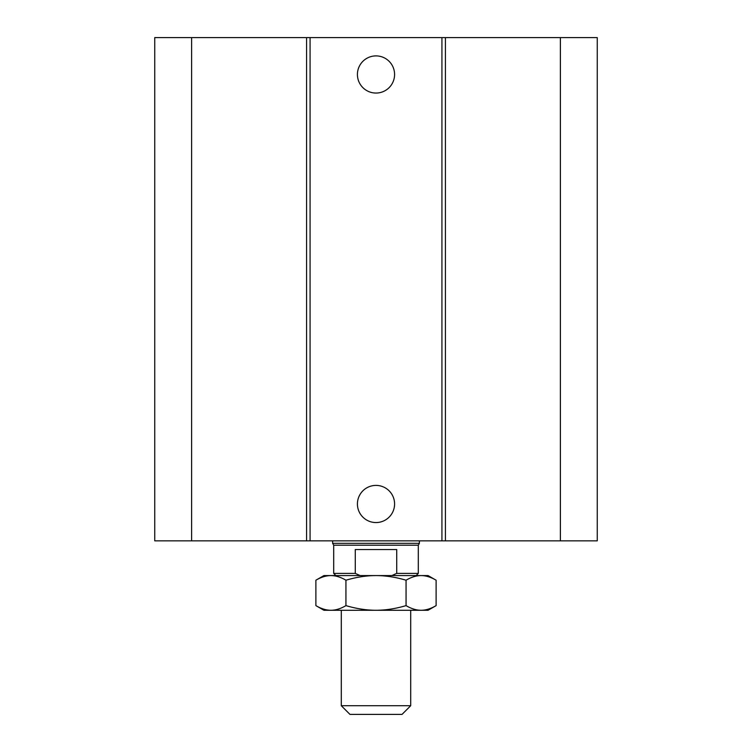 <?xml version="1.0" encoding="UTF-8"?>
<svg xmlns="http://www.w3.org/2000/svg" width="752" height="752" viewBox="0 0 752 752"><rect width="100%" height="100%" fill="white"/><g stroke="black" fill="none" stroke-linecap="round" stroke-linejoin="round"><path stroke-width="1.13" d="M394.584 74.476A18.584 18.584 0 0 1 366.713 90.569A18.584 18.584 0 0 1 366.713 58.383A18.584 18.584 0 0 1 394.584 74.476M394.584 503.981A18.584 18.584 0 0 1 366.713 520.074A18.584 18.584 0 0 1 366.713 487.888A18.584 18.584 0 0 1 394.584 503.981M191.619 37.6L191.619 540.857L154.743 540.857L154.743 37.6L441.932 37.6L441.932 540.857L597.257 540.857L597.257 37.6L560.381 37.6L560.381 540.857M310.068 37.6L310.068 540.857L441.932 540.857M306.581 37.6L306.581 540.857L310.068 540.857M441.932 37.6L445.419 37.6L445.419 540.857M445.419 37.6L560.381 37.6M191.619 540.857L306.581 540.857M410.705 705.724L341.295 705.724L349.971 714.4L402.029 714.4L410.705 705.724L410.705 610.276M360.17 575.571L355.282 573.4L355.282 549.543L396.718 549.543L396.718 573.4L391.83 575.571M416.129 575.571L418.3 573.4L396.718 573.4M355.282 573.4L333.7 573.4L335.871 575.571M418.3 573.4L418.3 545.2L333.7 545.2L333.7 573.4M419.381 540.857L419.381 543.32L332.619 543.32L332.619 540.857M315.887 580.215L323.943 575.571L330.918 575.571C326.114 575.59 321.104 577.132 315.887 580.215L315.887 605.623C321.104 608.706 326.114 610.257 330.918 610.276L323.943 610.276L315.887 605.623M421.082 575.571L428.057 575.571L436.113 580.215C430.896 577.132 425.886 575.59 421.082 575.571C416.279 575.59 411.269 577.132 406.061 580.215C395.627 577.132 385.607 575.59 376 575.571L421.082 575.571M376 575.571C366.393 575.59 356.373 577.132 345.939 580.215C340.731 577.132 335.721 575.59 330.918 575.571L376 575.571M436.113 605.623L428.057 610.276L421.082 610.276C425.886 610.257 430.896 608.706 436.113 605.623L436.113 580.215M330.918 610.276C335.721 610.257 340.731 608.706 345.939 605.623C356.373 608.706 366.393 610.257 376 610.276L330.918 610.276M376 610.276C385.607 610.257 395.627 608.706 406.061 605.623C411.269 608.706 416.279 610.257 421.082 610.276L376 610.276M345.939 605.623L345.939 580.215M406.061 605.623L406.061 580.215M341.295 610.276L341.295 705.724M418.3 545.2L419.381 543.32M333.7 545.2L332.619 543.32"/></g></svg>
